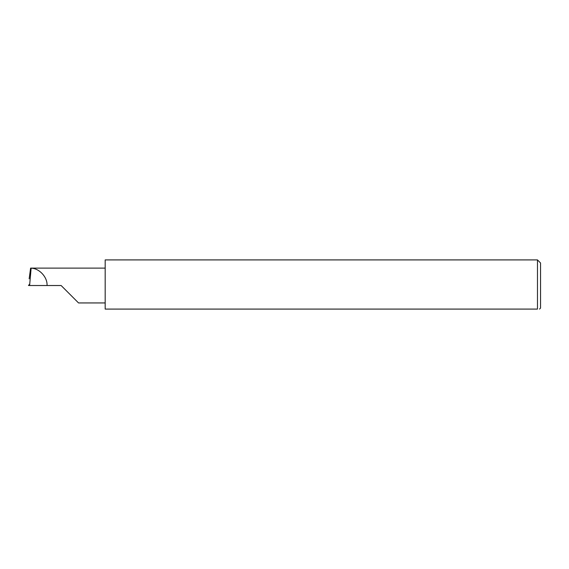 <?xml version="1.0" encoding="UTF-8"?>
<svg xmlns="http://www.w3.org/2000/svg" width="569" height="569" viewBox="0 0 569 569"><rect width="100%" height="100%" fill="white"/><g stroke="black" fill="none" stroke-linecap="round" stroke-linejoin="round"><path stroke-width="0.85" d="M61.132 285.524L78.543 302.943L61.132 285.524L78.543 302.943L61.132 285.524L29.609 285.524L31.139 268.113L30.612 268.113L29.161 278.838M537.477 259.912L105.18 259.912L105.18 309.088L537.477 309.088C540.173 309.088 540.173 309.088 537.477 309.088L537.477 259.912L540.55 262.985L540.55 308.064L539.526 309.088M29.609 285.524L29.624 284.166L28.45 285.482L29.908 285.474M105.18 268.113L31.139 268.113M47.028 285.524C47.654 277.395 39.368 268.312 31.217 268.184M78.543 302.943L105.18 302.943"/></g></svg>
